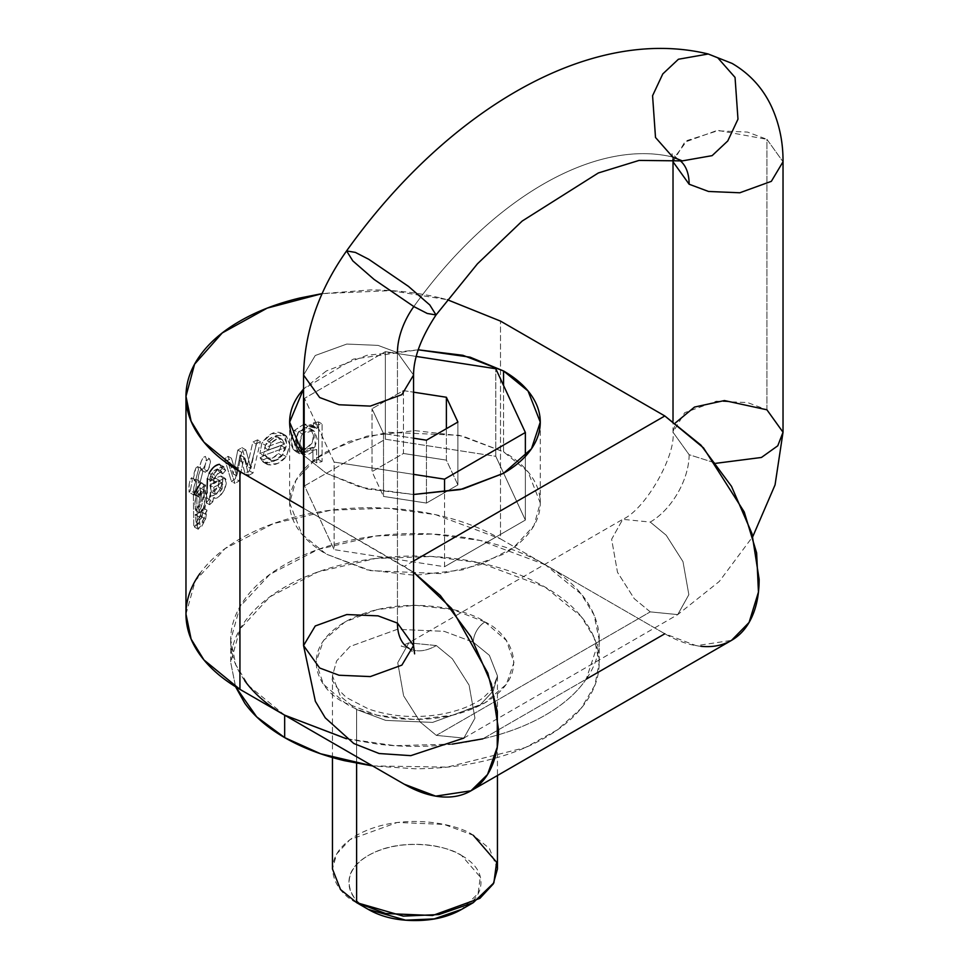 <?xml version="1.0" encoding="UTF-8"?>
<svg xmlns="http://www.w3.org/2000/svg" width="969" height="969" viewBox="0 0 969 969"><rect width="100%" height="100%" fill="white"/><g stroke="black" fill="none" stroke-linecap="round" stroke-linejoin="round"><path stroke-width="0.73" stroke-dasharray="4.84 3.63" d="M244.721 680.65C235.37 667.617 230.707 654.051 230.707 639.94C230.707 625.841 235.37 612.263 244.721 599.23C254.072 586.209 267.396 574.702 284.668 564.721C301.94 554.752 321.865 547.061 344.443 541.671C367.021 536.269 390.519 533.568 414.95 533.568C439.381 533.568 462.891 536.269 485.457 541.671C508.035 547.061 527.96 554.752 545.232 564.721L500.513 538.897L500.513 321.102L500.513 538.897L545.232 564.721L581.218 594.094L594.07 615.012L599.205 639.94L586.233 679.148A184.255 106.372 180 0 1 482.841 738.838L664.831 633.774L696.263 645.693L731.51 640.376M413.557 561.039L404.255 566.405L413.557 572.304L303.563 508.265L404.255 566.405L413.557 561.039M440.738 298.04L447.339 299.7L390.919 290.615L322.132 293.631L370.231 289.949C394.662 289.949 418.16 292.638 440.738 298.04M366.997 488.982L413.557 494.493L360.456 487.298L326.335 473.296L303.563 455.285L326.335 473.296L366.997 488.982M326.335 370.982L303.563 388.981L353.37 359.124L418.184 349.821L366.997 355.296L326.335 370.982M284.668 715.158L248.694 685.786L235.83 664.879L230.707 639.94L240.009 606.57L269.879 574.363L317.989 549.496L375.548 536.027L432.017 534.028L480.261 540.472L545.232 564.721L664.831 633.774C677.331 640.994 689.359 645.172 700.914 646.311M185.975 614.128L195.278 580.746L225.147 548.551L273.258 523.672L330.817 510.203L387.297 508.204L435.541 514.648L500.513 538.897C483.24 528.929 463.315 521.237 440.738 515.847C418.16 510.445 394.662 507.744 370.231 507.744C345.788 507.744 322.289 510.445 299.712 515.847C277.146 521.237 257.221 528.929 239.937 538.897C222.664 548.878 209.352 560.385 200.002 573.418M304.532 485.893L385.359 439.223L385.359 351.65L304.532 398.32L385.359 351.65L416.234 356.435L385.359 351.65L385.359 439.223L495.789 456.302L525.368 520.062L525.368 456.351L525.368 520.062L444.541 566.732L334.123 549.641L334.123 462.08L413.557 474.362L334.123 462.08L304.532 398.32L334.123 462.08L334.123 549.641L304.532 485.893L304.532 398.32L304.532 485.893L385.359 439.223L495.789 456.302L495.789 368.741L495.789 456.302L525.368 520.062L444.541 566.732L444.541 492.446L444.541 566.732L334.123 549.641L304.532 485.893M403.443 390.616L413.557 392.179L403.443 390.616L372.011 408.761L403.443 390.616L403.443 453.48L372.011 471.637L383.518 496.431L383.518 433.555L372.011 408.761L383.518 433.555L413.557 438.206L383.518 433.555L383.518 496.431L426.457 503.068L457.889 484.924L446.382 460.13L403.443 453.48L403.443 390.616M446.382 460.13L446.382 428.698L446.382 460.13L403.443 453.48L372.011 471.637L372.011 408.761L372.011 471.637L383.518 496.431L426.457 503.068L426.457 440.192L426.457 503.068L457.889 484.924L457.889 422.048L457.889 484.924L446.382 460.13M413.557 645.56L397.447 623.103A55.003 31.759 120 0 0 408.845 648.285A55.003 31.759 120 0 0 436.341 645.56L408.845 642.835L397.738 662.748L403.601 695.79L420.376 722.196L436.341 735.374L463.836 738.099L474.943 718.186L469.093 685.144L452.305 658.738L436.341 645.56A55.003 31.759 -60 0 1 408.845 648.285L401.142 646.081L408.845 642.835L436.341 645.56L452.305 658.738L469.093 685.144L474.943 718.186L463.836 738.099L436.341 735.374L420.376 722.196L403.601 695.79L397.738 662.748L408.845 642.835L622.74 519.336L611.633 539.248L617.495 572.291L634.271 598.697L650.247 611.875L677.743 614.6L688.85 594.687L682.988 561.645L666.212 535.239L650.247 522.061L622.74 519.336L650.247 522.061A55.003 31.759 120 0 0 689.129 454.703L673.019 432.247L675.502 422.823M436.341 735.374L650.247 611.875L436.341 735.374M650.247 611.875L634.271 598.697L617.495 572.291L611.633 539.248L622.74 519.336C645.039 509.706 675.829 456.375 673.019 432.247L689.129 454.703L716.261 463.267L689.129 454.703A55.003 31.759 -60 0 1 650.247 522.061L666.212 535.239L682.988 561.645L688.85 594.687L677.743 614.6L650.247 611.875M783.025 432.247L766.915 409.79L747.523 402.559L716.261 401.227L684.72 412.673L673.019 432.247L673.019 421.103M766.915 409.79L766.915 139.318L783.025 161.775L766.915 139.318L766.915 409.79M673.019 161.775L684.72 142.189L716.261 130.754L747.523 132.075L766.915 139.318L718.55 130.488L687.166 140.505L673.201 159.219M679.632 160.297A55.003 31.759 120 0 0 677.84 159.098A55.003 31.759 120 0 0 672.752 157.063A55.003 31.759 -60 0 1 677.84 159.098A55.003 31.759 -60 0 1 679.632 160.297M708.242 53.998L678.421 59.242L662.784 73.935L652.573 95.725L655.504 137.477L672.752 157.063A316.245 182.584 120 0 0 413.824 306.555A316.245 182.584 -60 0 1 672.752 157.063L682.309 160.89L677.743 159.049L671.989 153.477L672.946 159.195M413.557 375.076L397.447 352.619L378.055 345.388L346.793 344.056L315.252 355.502L303.563 375.076L315.252 355.502L346.793 344.056L378.055 345.388L397.447 352.619L413.557 375.076M346.587 250.923L352.825 260.903L374.143 279.484L413.824 306.555L427.268 313.471L436.038 314.949M397.447 623.103L397.447 352.619L397.447 623.103L378.055 615.86L346.793 614.54L315.252 625.974L303.563 645.56M235.552 686.718L230.707 662.396C230.707 648.297 235.37 634.719 244.721 621.686C254.072 608.653 267.396 597.158 284.668 587.178C301.94 577.209 321.865 569.518 344.443 564.115C367.021 558.725 390.519 556.024 414.95 556.024C439.381 556.024 462.891 558.725 485.457 564.115C508.035 569.518 527.96 577.209 545.232 587.178C562.517 597.158 575.828 608.653 585.179 621.686C594.53 634.719 599.205 648.297 599.205 662.396C599.205 676.507 594.53 690.073 585.179 703.106C575.828 716.139 562.517 727.646 545.232 737.615C527.96 747.596 508.035 755.275 485.457 760.677C462.891 766.079 439.381 768.768 414.95 768.768L372.629 765.946M484.96 621.977L452.838 609.586L414.95 605.237L377.062 609.586L344.952 621.977L323.489 640.521L315.955 662.396L323.489 684.271L344.952 702.816L377.062 715.207L414.95 719.555L452.838 715.207L484.96 702.816L506.412 684.271L513.958 662.396L506.412 640.521L484.96 621.977A16.497 9.52 120 0 0 473.284 642.193L489.393 655.347L497.448 675.865L493.282 690.812L479.909 705.238L432.598 722.402L385.71 720.403L356.616 709.55L356.616 763.306L356.616 709.55L340.507 696.396L332.452 675.865L336.618 660.931L349.991 646.505L397.302 629.341L444.19 631.328L473.284 642.193A16.497 9.52 -60 0 1 484.96 621.977C467.288 608.532 397.714 592.616 344.952 621.977C294.091 652.452 321.66 692.617 344.952 702.816C362.612 716.261 432.186 732.176 484.96 702.816C535.809 672.353 508.24 632.176 484.96 621.977M452.329 744.107L394.855 745.682L346.26 738.644M372.593 765.922L447.145 767.133L525.307 747.584L557.526 729.778L581.158 708.303L594.93 685.18L599.205 662.396L594.07 637.469L581.218 616.55L545.232 587.178L480.261 562.928L432.017 556.485L375.548 558.483L317.989 571.94L269.879 596.819L240.009 629.026L230.707 662.396L235.588 686.742M461.619 855.506C474.507 862.943 480.951 871.918 480.951 882.444C480.951 892.97 474.507 901.945 461.619 909.394L478.092 893.539L480.285 877.054L461.619 855.506C449.846 846.543 403.455 835.92 368.281 855.506C334.378 875.806 352.752 902.587 368.281 909.394C355.393 901.945 348.949 892.97 348.949 882.444C348.949 871.918 355.393 862.943 368.281 855.506C381.168 848.057 396.721 844.338 414.95 844.338C433.179 844.338 448.732 848.057 461.619 855.506M497.448 868.975L489.393 848.444L473.284 835.29L444.19 824.437L397.302 822.439L349.991 839.614L336.618 854.028L332.452 868.975M473.284 642.193L489.393 655.347L497.448 675.865L493.282 690.812L479.909 705.238L432.598 722.402L385.71 720.403L356.616 709.55L340.507 696.396L332.452 675.865L336.618 660.931L349.991 646.505L397.302 629.341L444.19 631.328L473.284 642.193M356.616 902.648C337.212 894.157 314.235 860.678 356.616 835.29C400.585 810.823 458.567 824.086 473.284 835.29M482.841 738.838L586.233 679.148C576.87 692.787 563.207 704.79 545.232 715.158C527.269 725.539 506.472 733.424 482.841 738.838C448.683 746.651 413.606 748.407 377.619 744.119L346.405 738.766M503.565 451.82L503.565 385.492L503.565 451.82L459.367 435.323L388.145 432.295L348.997 441.452L316.282 458.373L295.969 480.273L289.634 502.972L301.868 534.161L326.335 554.135L370.533 570.632L441.755 573.648L480.903 564.491L513.618 547.582L533.943 525.683L540.266 502.972L528.032 471.794L503.565 451.82L462.903 436.135L414.95 430.624L366.997 436.135L326.335 451.82C314.586 458.603 305.538 466.428 299.179 475.282C292.82 484.149 289.634 493.378 289.634 502.972C289.634 512.565 292.82 521.794 299.179 530.661C305.538 539.527 314.586 547.352 326.335 554.135L366.997 569.82L414.95 575.332L462.903 569.82L503.565 554.135C515.314 547.352 524.374 539.527 530.733 530.661C537.092 521.794 540.266 512.565 540.266 502.972C540.266 493.378 537.092 484.149 530.733 475.282C524.374 466.428 515.314 458.603 503.565 451.82M664.831 633.774L545.232 564.721C571.226 579.728 587.941 597.619 595.378 618.392C602.827 639.165 599.775 659.417 586.233 679.148M211.545 492.155L209.898 485.178L216.269 481.242L219.055 481.557L218.267 486.874L214.743 491.113L211.545 492.155L215.384 494.372L222.034 489.054L218.267 486.874L211.218 492.022L215.384 494.372L218.861 493.185L222.034 489.054L222.918 484.282L221.029 483.01L213.665 487.346L215.384 494.372L211.545 492.155L209.898 485.178L216.269 481.242L218.473 480.818L218.267 486.874L222.034 489.054L222.252 482.998L213.665 487.346L209.898 485.178L213.665 487.346L215.384 494.372M264.634 447.835L267.262 440.81L272.773 436.91L278.236 437.201L280.901 441.973A184.255 106.372 0 0 0 264.634 447.835L267.262 440.81C271.393 436.765 275.051 435.565 278.236 437.201L282.04 439.405L278.091 437.116L280.901 441.973A184.255 106.372 0 0 0 264.634 447.835L268.34 449.979L264.634 447.835M195.859 495.413L197.652 490.023L199.844 487.77L201.637 494.323L199.917 505.697L197.737 510.021L195.908 510.675L194.987 504.631L195.859 495.413L200.268 487.904L201.213 500.44L195.908 510.675L199.723 512.892L198.718 507.187L199.675 497.618L201.552 492.24L203.635 489.987C204.919 489.914 205.476 492.664 205.283 498.248L203.163 509.5L199.893 513.001L204.52 504.958L204.023 490.084L199.675 497.618L195.859 495.413L199.675 497.618C198.379 505.212 198.403 510.3 199.723 512.892L195.908 510.675C194.575 508.095 194.563 503.008 195.859 495.413M310.94 429.315L313.459 435.59L312.224 442.869L305.901 448.356L298.682 447.387L296.296 440.144L298.585 431.726L304.811 427.595L310.94 429.315L314.755 431.52L317.226 439.175L314.731 447.121L308.627 450.912L302.461 449.568L299.99 442.421L302.364 433.906L308.59 429.861L314.755 431.52L313.411 430.466L302.364 433.906L298.585 431.726L309.595 428.274L310.94 429.315C313.871 433.446 314.307 437.964 312.224 442.869C307.343 448.998 302.837 450.512 298.682 447.387L303.467 450.282L315.179 446.503L314.755 431.52L310.94 429.315M313.314 426.372L304.096 424.131L294.503 430.333L291.124 440.568L293.486 449.568L302.51 452.85L312.939 447.303L312.939 460.614L318.595 459.609L318.595 421.915L313.435 422.835L313.314 426.372L311.461 424.846L304.096 424.131L307.985 426.372L298.101 432.404L294.491 443.511L298.258 452.814L307.464 454.945L316.681 449.471L316.681 462.782L322.071 461.607L322.071 423.925L317.166 424.991L317.166 428.504L307.985 426.372L315.24 427.026L317.045 428.528L313.314 426.372M282.379 433.567C275.765 430.091 268.91 433.288 261.812 443.172L259.91 453.613A184.255 106.372 180 0 1 281.192 445.679L278.357 453.504L273.101 457.659L267.589 458.361L264.791 455.236L260.055 457.804L264.271 462.576L273.549 461.305L282.597 454.558L286.485 442.833L282.379 433.567L271.308 433.712L261.812 443.172L259.91 453.613A184.255 106.372 180 0 1 281.192 445.679L284.886 447.811L263.326 455.587L259.91 453.613L263.326 455.587L265.361 445.219L275.862 435.687L285.601 435.396L289.876 444.505L286.23 456.653L282.597 454.558C287.805 446.128 287.732 439.127 282.379 433.567L285.601 435.396M244.006 457.223L240.118 454.982L244.987 473.235L248.779 475.428L244.987 473.235A184.255 106.372 180 0 1 249.457 470.91L253.03 472.969L248.779 475.428L244.006 457.223L248.779 475.428L253.03 472.969L260.407 441.501L253.03 472.969L249.457 470.91L257.56 439.865L260.407 441.501L256.179 443.935L250.947 468.499L245.86 449.882L250.135 465.302L246.392 463.134L241.984 447.654L245.86 449.882L241.669 452.305L236.945 475.985L233.238 473.841L236.945 475.985L238.435 468.427L234.668 466.246L233.154 473.902L236.86 476.033L233.154 473.902L228.115 456.326L231.409 458.228L227.424 460.517L231.409 458.228L236.86 476.033L231.409 458.228L228.115 456.326A184.255 106.372 0 0 0 224.59 458.87L231.385 481.327L235.382 478.759L240.021 455.03L244.987 473.235L249.457 470.91L257.56 439.865L252.873 442.021L247.252 466.368L241.984 447.654L237.805 450.064L233.154 473.902L228.115 456.326L224.59 458.87L231.385 481.327L234.958 483.398L227.424 460.517L224.59 458.87L227.424 460.517L234.958 483.398L231.385 481.327A184.255 106.372 180 0 1 235.382 478.759L239.186 480.951L234.958 483.398L239.186 480.951L242.989 462.419L243.909 457.271L240.021 455.03L244.006 457.223L243.461 459.936L239.573 457.695L240.021 455.03L243.909 457.271M206.227 502.766A184.255 106.372 180 0 1 209.122 499.629L209.704 495.668C212.586 496.722 215.748 494.929 219.188 490.302L222.713 481.859L221.065 476.021L215.251 478.008L209.898 481.545L209.982 478.529L211.727 473.514L214.5 470.34L217.322 468.935L218.982 471.637L222.228 468.451L219.478 464.357L214.125 466.913L209.11 473.26L207.414 478.577L206.227 502.766A184.255 106.372 180 0 1 209.122 499.629L212.829 501.772L209.631 504.728L206.227 502.766L209.631 504.728L210.467 500.174L206.966 498.163L206.227 502.766M193.352 494.226L193.776 525.61L197.143 525.61L201.988 516.852L203.551 508.18L201.298 511.729L200.426 516.138L198.16 520.474L196.113 522.255L195.144 514.551L197.712 513.8L200.971 507.768L204.023 491.15C203.926 485.021 202.836 482.247 200.753 482.828L197.494 486.559L195.011 494.396L194.963 491.21L193.352 494.226L193.776 525.61L197.325 527.669L196.816 496.225L193.352 494.226L196.816 496.225L197.325 527.669L200.777 528.141L205.634 518.96L206.991 510.166L201.964 522.836L199.953 524.459L198.887 516.719L201.576 516.077L204.616 510.227L207.39 493.306C207.378 487.177 206.445 484.391 204.592 484.984L201.467 488.63L198.693 496.625L198.693 493.354L196.816 496.225L198.693 493.354L194.963 491.21A184.255 106.372 0 0 0 193.352 494.226M195.908 479.195L198.524 469.396L197.664 466.586L195.871 467.966L194.236 472.436L193.546 477.85L194.26 480.576L195.908 479.195L200.256 481.702L198.681 483.131L197.991 480.467L198.645 475.016L200.208 470.498L201.94 469.057L202.787 471.806L200.256 481.702L195.908 479.195L198.524 469.396L197.664 466.586L195.871 467.966L193.546 477.85L194.26 480.576L195.908 479.195M203.199 468.73L205.416 464.478L206.409 459.282L205.404 456.387L203.175 457.489L201.08 461.789L200.208 467.022L201.092 469.856L203.199 468.73L207.342 471.128L203.199 468.73L205.416 464.478L206.409 459.282L205.404 456.387L203.175 457.489C200.777 461.801 199.784 464.987 200.208 467.022L201.092 469.856L203.199 468.73M190.336 490.641L192.25 480.43L191.583 477.753L190.299 479.437L189.197 484.088L189.209 492.325L190.336 490.641L194.975 493.318L190.336 490.641L192.25 480.43L191.583 477.753L190.299 479.437L189.197 484.088L188.725 489.757L189.209 492.325L190.336 490.641M318.595 459.609L318.595 421.915L322.071 423.925L318.595 421.915A184.255 106.372 0 0 0 313.435 422.835L313.435 426.348L317.166 428.504L317.166 424.991L322.071 423.925L322.071 461.607L316.681 462.782L312.939 460.614A184.255 106.372 180 0 1 318.595 459.609L322.071 461.607L318.595 459.609M209.982 478.529L210.455 476.263L214.246 478.456L213.749 480.709L209.982 478.529L213.749 480.709L213.665 483.713L209.898 481.545L209.982 478.529M209.11 473.26L207.414 478.577L210.963 480.624L212.817 475.404L209.11 473.26L212.817 475.404C216.099 470.231 219.551 467.264 223.173 466.501L219.478 464.357L223.173 466.501L225.692 470.449L222.713 473.793L221.138 471.14L217.322 468.935L221.586 471.273L215.578 475.743L211.727 473.514L217.322 468.935L218.982 471.637L222.713 473.793L221.138 471.14L218.449 472.533L214.246 478.456L213.665 483.713L224.638 478.08L221.065 476.021L215.251 478.008L219.139 480.249L224.796 478.165L221.235 476.106M303.467 450.282L298.682 447.387C295.424 443.039 295.388 437.818 298.585 431.726L302.364 433.906C299.167 439.999 299.203 445.219 302.461 449.568L298.682 447.387M271.066 443.015L267.262 440.81L271.066 443.015L268.34 449.979L284.62 444.117L280.901 441.973L284.62 444.117L268.34 449.979L271.066 443.015L276.928 439.078L282.04 439.405C278.854 437.758 275.196 438.969 271.066 443.015M264.791 455.236L260.055 457.804L263.483 459.778L268.498 457.38L264.791 455.236L268.498 457.38L271.405 460.554L266.984 458.071L271.405 460.554L268.498 457.38L263.483 459.778L267.965 464.708L264.271 462.576C270.545 463.606 276.649 460.929 282.597 454.558L286.23 456.653C280.768 463.085 274.675 465.762 267.965 464.708L277.655 463.448L286.23 456.653L289.888 445.268L286.461 436.002L276.625 435.396L265.361 445.219L261.812 443.172L265.361 445.219L263.326 455.587L284.886 447.811L282.161 455.696L276.928 459.936L271.405 460.554C275.123 461.377 278.697 459.754 282.161 455.696L278.357 453.504C274.893 457.55 271.308 459.173 267.589 458.361L264.791 455.236M195.653 491.598L195.011 494.396L198.742 496.552L205.501 485.069L206.554 502.741L199.323 517.095L195.144 514.551L199.323 517.095M195.144 514.551L198.887 516.719L199.953 524.459L196.113 522.255L195.144 514.551C196.852 515.569 198.802 513.304 200.971 507.768C203.442 499.519 204.459 493.972 204.023 491.15L203.999 490.06M204.023 491.15C204.459 487.262 203.369 484.488 200.753 482.828L205.501 485.069M293.486 449.568L295.969 451.639L312.781 447.327L316.536 449.495L299.615 453.746L294.528 444.577L298.101 432.404L294.503 430.333C290.3 437.697 289.961 444.105 293.486 449.568M203.551 508.18L201.298 511.729L205.016 513.873L206.991 510.166L203.551 508.18L206.991 510.166L205.634 518.96L201.988 516.852L203.551 508.18M247.252 466.368L246.392 463.134L250.135 465.302L250.947 468.499L247.252 466.368L250.947 468.499L256.179 443.935L252.873 442.021L247.252 466.368M304.096 424.131L294.503 430.333L298.101 432.404L307.985 426.372L304.096 424.131M313.435 422.835L317.166 424.991L313.435 422.835M196.065 522.218L199.953 524.459L204.217 518.33L205.016 513.873L201.298 511.729L200.426 516.138L204.217 518.33L200.426 516.138L196.113 522.255L199.953 524.459M219.188 490.302C223.282 482.707 223.912 477.947 221.065 476.021L224.638 478.08C230.271 480.866 220.847 501.421 213.459 497.836L209.704 495.668C212.441 496.6 215.602 494.82 219.188 490.302M217.322 468.935L221.138 471.14M237.805 450.064L234.668 466.246L238.435 468.427L241.669 452.305L237.805 450.064L241.669 452.305L245.86 449.882L241.984 447.654A184.255 106.372 0 0 0 237.805 450.064M224.638 478.08L226.213 482.841L224.081 490.435L218.97 496.649L213.459 497.836L212.829 501.772L209.631 504.728L210.963 480.624L212.817 475.404L217.904 469.262L223.984 466.755L219.478 464.357L222.228 468.451L225.692 470.449L222.228 468.451L218.982 471.637L222.713 473.793L225.692 470.449L223.173 466.501M194.963 494.469L194.963 491.21L198.693 493.354L198.742 496.552L194.963 494.469M312.939 447.303L312.939 460.614L316.681 462.782L316.681 449.471L312.939 447.303M214.149 478.771L209.898 481.545L213.665 483.713L216.293 482.235L212.417 479.994L216.293 482.235L219.139 480.249L215.251 478.008M239.101 460.178L239.573 457.695L243.461 459.936L242.989 462.419L239.101 460.178L242.989 462.419L239.186 480.951L235.382 478.759L239.101 460.178M282.04 439.405L284.62 444.117L282.04 439.405L278.236 437.201M267.589 458.361L271.405 460.554M209.122 499.629L209.704 495.668L213.459 497.836L212.829 501.772L209.122 499.629M210.455 476.263L211.727 473.514L215.578 475.743L214.246 478.456L210.455 476.263M207.1 488.473L206.966 498.163L210.467 500.174L210.963 480.624L207.414 478.577M260.055 457.804L263.12 462.056L267.965 464.708L263.483 459.778L260.055 457.804M194.394 526.991L201.988 516.852L205.634 518.96L198.233 529.268L197.325 527.669L193.776 525.61M257.56 439.865A184.255 106.372 0 0 0 252.873 442.021L256.179 443.935L260.407 441.501L257.56 439.865M281.192 445.679L278.357 453.504L282.161 455.696L284.886 447.811L281.192 445.679M193.957 495.062L193.933 486.874L196.113 480.382L196.768 482.962L194.975 493.318L193.957 495.062L193.509 492.579L193.933 486.874L196.113 480.382L196.768 482.962L194.975 493.318L193.957 495.062L189.209 492.325M196.113 480.382L191.583 477.753M201.055 469.832L205.295 472.278L204.423 469.481L205.271 464.224L207.318 459.887L209.546 458.785L205.404 456.387M208.505 469.275L205.295 472.278L204.423 469.481L205.271 464.224L207.318 459.887L209.498 458.749L210.503 461.619L208.505 469.275M209.498 458.749L210.503 461.619L209.534 466.84L207.342 471.128L205.295 472.278M198.681 483.131L197.991 480.467L198.645 475.016L200.208 470.498L201.94 469.057L202.787 471.806L200.256 481.702L198.681 483.131L194.26 480.576M201.94 469.057L197.664 466.586M408.845 648.285L414.599 653.845M463.836 738.099L677.743 614.6L719.301 581.448L752.828 536.499M230.707 639.94L230.707 662.396M599.205 639.94L599.205 662.396M332.452 757.528L332.452 675.865C330.417 679.487 335.056 686.718 346.405 697.535L368.402 708.933C390.64 716.576 414.49 718.417 439.938 714.468C458.361 711.161 472.908 705.493 483.579 697.474L492.773 688.45L497.448 675.865L497.448 775.515M540.266 422.145L540.266 502.972M289.634 502.972L289.634 422.145M309.595 428.274L313.411 430.466M200.208 487.879L204.023 490.084M196.065 510.796L199.893 513.001M295.969 451.639L299.615 453.746M311.461 424.846L315.24 427.026M218.473 480.818L222.252 482.998M263.12 462.056L266.754 464.163M194.599 527.172L198.233 529.268"/><path stroke-width="1.45" d="M700.914 646.311C712.469 647.462 722.668 645.475 731.51 640.376L749.073 622.461L758.448 592.083L756.632 552.911L744.228 511.959L703.542 447.92L664.831 415.967L413.557 561.039L664.831 415.967L500.513 321.102L664.831 415.967L700.914 445.098L731.51 486.365L751.956 533.495L759.139 579.317C759.139 593.755 756.741 606.267 751.956 616.853C747.172 627.428 740.352 635.264 731.51 640.376L470.946 790.813L435.699 796.13L404.255 784.212C416.767 791.431 428.795 795.61 440.35 796.76C451.905 797.899 462.104 795.924 470.946 790.813C479.788 785.702 486.608 777.865 491.392 767.291C496.176 756.704 498.563 744.192 498.563 729.754L491.392 683.932L470.946 636.803L440.35 595.535L413.557 572.291L451.602 608.459L487.819 673.067L497.339 711.573L497.242 747.208L487.54 774.497L470.946 790.813M447.339 299.7L500.513 321.102L447.339 299.712M299.712 298.04L322.132 293.619L267.25 308.106L222.24 332.948L194.575 364.199L185.975 396.321C185.975 382.21 190.651 368.644 200.002 355.611C209.352 342.578 222.664 331.071 239.937 321.102C257.221 311.122 277.146 303.442 299.712 298.04M200.002 437.031C190.651 423.998 185.975 410.432 185.975 396.321L191.111 421.249L203.962 442.167L239.937 471.54C222.664 461.559 209.352 450.064 200.002 437.031M200.002 573.418C190.651 586.451 185.975 600.017 185.975 614.128C185.975 628.227 190.651 641.793 200.002 654.826C209.352 667.859 222.664 679.366 239.937 689.347L239.937 471.54L303.563 508.265L239.937 471.54L239.937 689.347L404.255 784.212L284.668 715.158C267.396 705.19 254.072 693.683 244.721 680.65M462.903 488.982L503.565 473.296C515.314 466.513 524.374 458.688 530.733 449.834C537.092 440.968 540.266 431.738 540.266 422.145C540.266 412.552 537.092 403.322 530.733 394.456C524.374 385.589 515.314 377.765 503.565 370.982L462.903 355.296L418.184 349.809L470.098 357.173L503.565 370.982L528.032 390.967L540.266 422.145L531.472 448.768L503.565 473.296L460.348 489.575L413.557 494.493L462.903 488.982M299.179 449.834L303.563 455.297L289.634 422.145C289.634 431.738 292.82 440.968 299.179 449.834M299.179 394.456C292.82 403.322 289.634 412.552 289.634 422.145L303.563 388.993L299.179 394.456M185.975 396.321L185.975 614.128L191.111 639.055L203.962 659.962L239.937 689.347L284.668 715.158L284.668 737.615C267.396 727.646 254.072 716.139 244.721 703.106L235.552 686.718M444.541 492.446L444.541 479.158L413.557 474.362L444.541 479.158L525.368 432.489L495.789 368.741L416.234 356.435L495.789 368.741L525.368 432.489L525.368 456.351L525.368 432.489L444.541 479.158L444.541 492.446M413.557 392.179L446.382 397.254L457.889 422.048L426.457 440.192L413.557 438.206L426.457 440.192L457.889 422.048L446.382 397.254L413.557 392.179M446.382 428.698L446.382 397.254L446.382 428.698M319.673 668.004L303.563 645.56L315.252 625.974L346.793 614.54L378.055 615.86L397.447 623.103L413.557 645.56L401.869 665.134L370.328 676.58L339.065 675.248L319.673 668.004L339.065 675.248L370.328 676.58L401.869 665.134L413.557 645.56L413.557 375.076L401.869 394.649L370.328 406.096L339.065 404.763L319.673 397.532L339.065 404.763L370.328 406.096L401.869 394.649L413.557 375.076C413.593 357.743 421.079 337.697 436.038 314.949L427.268 313.471L413.824 306.555L374.143 279.484L352.825 260.903L346.587 250.923L355.344 252.4L368.789 259.317L408.47 286.388L429.8 304.969L436.038 314.949L429.8 304.969L408.47 286.388L368.789 259.317L355.344 252.4L346.587 250.923C318.922 290.143 304.581 331.531 303.563 375.076L319.673 397.532L303.563 375.076L303.563 645.56L319.673 668.004M408.845 648.285A55.003 31.759 -60 0 1 397.447 623.103M675.502 422.823L694.482 407.077L724.449 400.56L766.915 409.79L783.025 432.247L777.768 445.801L761.44 457.465L716.261 463.267L761.44 457.465L777.768 445.801L783.025 432.247L775.055 484.912L752.828 536.499M436.038 314.949L477.438 263.822L522.17 221.065L598.345 172.966L639.068 160.418L682.309 160.89L712.13 155.646L727.767 140.953L737.978 119.163L735.047 77.411L717.787 57.825L708.242 53.998L717.787 57.825L735.047 77.411L737.978 119.163L727.767 140.953L712.13 155.646L682.309 160.89L672.752 157.063L655.504 137.477L652.573 95.725L662.784 73.935L678.421 59.242L708.242 53.998L732.104 63.421C749.752 73.753 762.894 88.167 771.53 106.675C779.33 123.766 783.158 142.128 783.025 161.775L771.336 181.348L739.783 192.783L708.533 191.462L689.129 184.219L673.019 161.775L689.129 184.219A55.003 31.759 120 0 0 679.632 160.297A55.003 31.759 -60 0 1 689.129 184.219L708.533 191.462L739.783 192.783L771.336 181.348L783.025 161.775L783.025 432.247M673.201 159.219L673.019 161.775L672.946 159.195M397.447 352.619A55.003 31.759 -60 0 1 413.824 306.555A55.003 31.759 120 0 0 397.447 352.619M372.629 765.946L344.443 760.677C321.865 755.275 301.94 747.596 284.668 737.615L320.533 753.749L372.593 765.922M482.841 738.838L452.329 744.107M346.26 738.644L284.668 715.158L284.668 737.615L256.688 716.866L235.588 686.742M332.452 757.528L332.452 868.975L340.507 889.506L356.616 902.648L356.616 763.306L356.616 902.648L368.281 909.394L405.623 920.162L434.173 918.903L461.619 909.394C448.732 916.831 433.179 920.55 414.95 920.55C396.721 920.55 381.168 916.831 368.281 909.394L356.616 902.648L385.71 913.513L432.598 915.499L479.909 898.336L493.282 883.922L497.448 868.975L497.448 775.515M368.281 909.394L356.616 902.648L403.286 916.129L438.969 914.542L473.284 902.648L461.619 909.394M473.284 835.29L496.625 862.24L493.875 882.844L473.284 902.648M503.565 385.492L503.565 370.982L503.565 385.492M346.405 738.766L284.668 715.158M586.233 679.148L664.831 633.774M200.753 482.828L195.653 491.598M219.478 464.357C215.796 464.684 212.344 467.639 209.11 473.26M207.414 478.577L207.1 488.473M215.251 478.008L214.149 478.771M303.563 645.56L315.361 701.302L325.257 717.835L353.758 743.489L379.133 753.519L410.795 755.65L463.836 738.099M414.599 653.845L413.557 645.56M673.019 421.103L673.019 161.775M708.242 53.998C587.686 24.819 444.928 112.913 346.587 250.923"/></g></svg>
